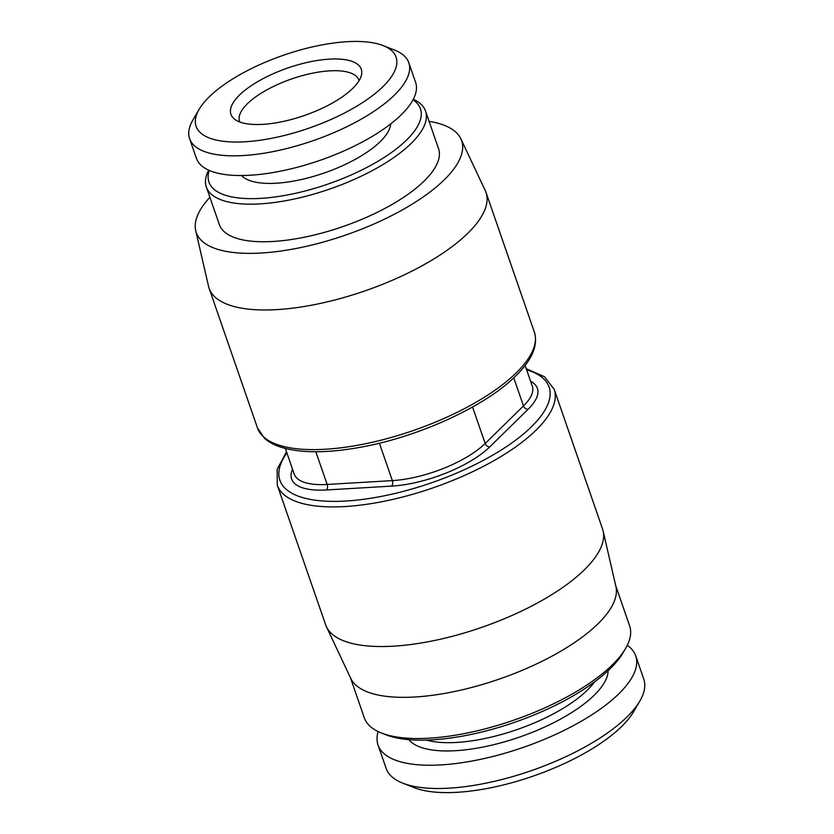 <?xml version="1.0" encoding="UTF-8"?>
<svg xmlns="http://www.w3.org/2000/svg" width="834" height="834" viewBox="0 0 834 834"><rect width="100%" height="100%" fill="white"/><g stroke="black" fill="none" stroke-linecap="round" stroke-linejoin="round"><path stroke-width="1.25" d="M460.868 138.819A140.404 51.249 -19.1 0 1 444.261 179.81A140.404 51.249 160.9 0 1 299.458 247.813A140.404 51.249 160.9 0 1 195.719 230.632L208.521 286.25A146.513 53.47 160.9 0 0 209.105 288.272A146.513 53.47 160.9 0 0 319.453 303.618A146.513 53.47 160.9 0 0 467.864 233.218A146.513 53.47 -19.1 0 0 485.993 192.393A146.513 53.47 -19.1 0 0 485.2 190.444L460.868 138.819A140.404 51.249 -19.1 0 0 429.103 121.378M195.719 230.632A140.404 51.249 160.9 0 1 209.897 197.283M206.332 186.983L219.352 224.575A115.989 42.336 -19.1 0 0 272.989 241.474A115.989 42.336 -19.1 0 0 389.739 205.779A115.989 42.336 -19.1 0 0 438.548 148.671L425.538 111.078A115.989 42.336 160.9 0 1 376.718 168.187A115.989 42.336 160.9 0 1 259.979 203.882A115.989 42.336 -19.1 0 1 206.332 186.983A115.989 42.336 -19.1 0 1 208.636 170.146M413.31 99.267A115.989 42.336 160.9 0 1 425.538 111.078M413.018 99.83A111.923 40.845 160.9 0 1 384.828 157.021A111.923 40.845 160.9 0 1 260.698 198.377A111.923 40.845 -19.1 0 1 209.219 170.407M241.599 175.526A79.866 29.148 -19.1 0 0 276.158 183.219A79.866 29.148 -19.1 0 0 390.729 123.88M408.796 62.738L415.613 82.43A115.989 42.336 160.9 0 1 366.804 139.539A115.989 42.336 160.9 0 1 250.054 175.244A115.989 42.336 -19.1 0 1 196.407 158.335L189.589 138.642A115.989 42.336 -19.1 0 0 243.236 155.551A115.989 42.336 160.9 0 0 359.986 119.846A115.989 42.336 160.9 0 0 408.796 62.738A115.989 42.336 160.9 0 0 394.597 50.092L383.129 45.589A105.814 38.625 160.9 0 1 367.262 99.423A105.814 38.625 160.9 0 1 245.05 141.78A105.814 38.625 -19.1 0 1 199.159 109.285L192.935 119.929A115.989 42.336 -19.1 0 0 189.589 138.642M383.129 45.589A105.814 38.625 160.9 0 0 347.142 41.7A105.814 38.625 -19.1 0 0 199.159 109.285M329.367 59.131A68.951 25.166 160.9 0 1 361.424 75.143A68.951 25.166 160.9 0 1 262.825 124.349A68.951 25.166 -19.1 0 1 234.49 119.106A68.951 25.166 -19.1 0 1 253.943 83.932A68.951 25.166 -19.1 0 1 329.367 59.131M239.848 122.004A63.082 23.018 -19.1 0 1 239.587 121.337A63.082 23.018 -19.1 0 1 266.129 90.28A63.082 23.018 -19.1 0 1 329.628 70.859A63.082 23.018 160.9 0 1 358.808 80.054A63.082 23.018 160.9 0 1 359.006 80.742M402.791 783.157A136.338 49.759 160.9 0 0 449.151 788.161A136.338 49.759 -19.1 0 0 639.824 701.071L633.6 711.715A126.163 46.047 -19.1 0 1 457.157 792.3A126.163 46.047 160.9 0 1 414.258 787.671L402.791 783.157A136.338 49.759 160.9 0 1 386.09 768.291L378.031 745.023A136.338 49.759 160.9 0 1 378.136 731.564M639.824 701.071A136.338 49.759 -19.1 0 0 643.754 679.074L635.696 655.795A136.338 49.759 -19.1 0 0 627.293 645.287M378.031 745.023A136.338 49.759 160.9 0 0 441.092 764.893A136.338 49.759 -19.1 0 0 578.316 722.922A136.338 49.759 -19.1 0 0 635.696 655.795M381.461 733.013A140.404 51.249 160.9 0 0 429.208 738.173A140.404 51.249 -19.1 0 0 625.573 648.487L623.092 652.741A136.338 49.759 -19.1 0 1 432.408 739.821A136.338 49.759 160.9 0 1 386.048 734.817L381.461 733.013A140.404 51.249 160.9 0 1 364.27 717.709L350.343 677.489M603.118 530.966L615.919 586.583A140.404 51.249 160.9 0 1 597.999 623.78A140.404 51.249 160.9 0 1 414.946 696.995A140.404 51.249 160.9 0 1 350.77 678.396L326.438 626.772A146.513 53.47 -19.1 0 0 438.684 639.595A146.513 53.47 -19.1 0 0 584.415 569.778A146.513 53.47 160.9 0 0 603.118 530.966A146.513 53.47 160.9 0 0 602.534 528.944L554.183 389.311L544.446 376.718L526.275 368.743M625.573 648.487A140.404 51.249 -19.1 0 0 629.618 625.823L615.69 585.604M286.5 451.767L277.159 469.281L277.295 485.19L325.646 624.822A146.513 53.47 -19.1 0 0 326.438 626.772M516.225 372.861A146.513 53.47 160.9 0 1 367.804 443.261A146.513 53.47 160.9 0 1 257.456 427.905L264.555 438.35C268.652 442.03 274.032 444.949 280.683 447.118C300.834 453.352 328.012 453.289 362.206 446.93C420.013 436.328 485.805 406.012 515.725 375.957C532.165 359.829 538.368 345.193 534.344 332.026A146.513 53.47 160.9 0 1 516.225 372.861M608.132 670.661A106.325 38.802 -19.1 0 1 556.976 721.003A106.325 38.802 -19.1 0 1 455.572 750.694A106.325 38.802 160.9 0 1 408.889 739.664M594.538 681.91A100.216 36.581 -19.1 0 1 456.657 742.437A100.216 36.581 160.9 0 1 426.528 740.092M277.295 485.19A146.513 53.47 -19.1 0 0 387.643 500.546A146.513 53.47 -19.1 0 0 536.053 430.146A146.513 53.47 -19.1 0 0 554.183 389.311M286.875 452.852A142.437 51.989 -19.1 0 0 356.879 500.108A142.437 51.989 -19.1 0 0 531.477 426.758A142.437 51.989 -19.1 0 0 526.65 369.827M530.612 381.253A75.289 27.48 160.9 0 1 528.058 409.327L489.777 446.857A75.289 27.48 160.9 0 1 391.615 486.118L326.448 489.965A75.289 27.48 160.9 0 1 292.557 469.24M525.139 365.448L532.29 386.09A71.224 25.99 160.9 0 1 523.481 405.939L485.19 443.479A71.224 25.99 160.9 0 1 392.345 480.613L327.168 484.46L315.836 451.757M326.448 489.965A4.066 2.314 -93.4 0 0 327.168 484.46A71.224 25.99 160.9 0 1 294.225 474.087L285.364 448.473M379.387 443.208L392.345 480.613A4.066 2.314 -93.4 0 1 391.615 486.118M528.058 409.327A4.066 3.002 -134.4 0 1 523.481 405.939L513.754 377.854M489.777 446.857A4.066 3.002 -134.4 0 1 485.19 443.479L472.565 407.023M485.993 192.393L534.344 332.026M209.105 288.272L257.456 427.905"/></g></svg>
